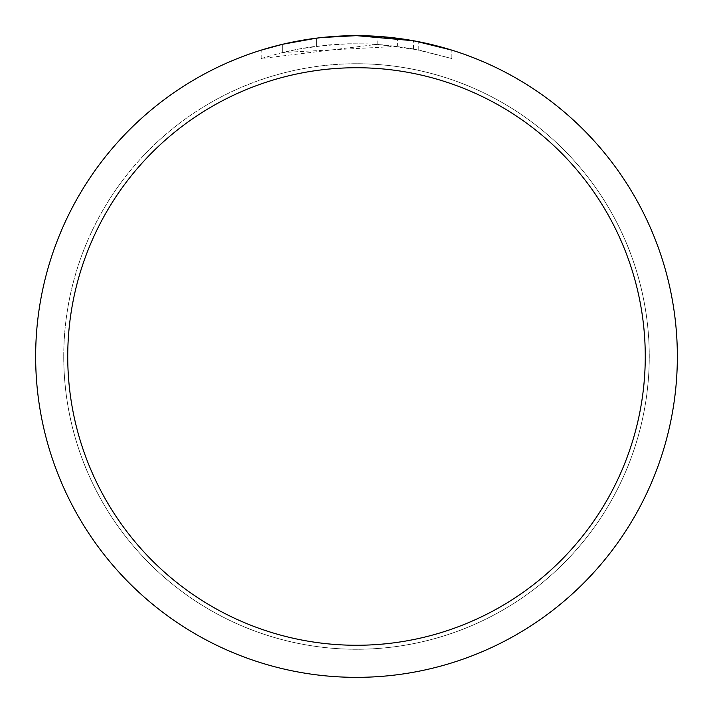 <?xml version="1.0" encoding="UTF-8"?>
<svg xmlns="http://www.w3.org/2000/svg" width="713" height="713" viewBox="0 0 713 713"><rect width="100%" height="100%" fill="white"/><g stroke="black" fill="none" stroke-linecap="round" stroke-linejoin="round"><path stroke-width="0.53" stroke-dasharray="3.56 2.67" d="M356.5 63.76A292.74 292.74 0 0 1 649.24 356.5A292.74 292.74 0 0 1 356.5 649.24A292.74 292.74 0 0 1 63.769 356.5A292.74 292.74 0 0 1 356.5 63.76A292.74 292.74 0 0 1 649.24 356.5A292.74 292.74 0 0 1 356.5 649.24A292.74 292.74 0 0 1 63.769 356.5A292.74 292.74 0 0 1 356.5 63.76M330.431 36.711L356.5 35.65L377.186 36.318L418.781 41.755L418.781 49.937L377.186 44.358L261.19 58.546L280.102 53.145L299.335 48.939L328.595 44.919L348.247 43.778L367.935 43.876L397.364 46.354L397.364 38.261L356.5 35.65A320.85 320.85 0 0 1 677.35 356.5A320.85 320.85 0 0 1 356.5 677.35A320.85 320.85 0 0 1 35.65 356.5A320.85 320.85 0 0 1 356.5 35.65L362.899 35.712M367.364 35.837L396.009 38.092M418.772 41.755L415.011 41.033M451.819 50.142L413.487 40.757L413.495 48.912L451.819 58.555L418.772 49.937M397.364 46.354L282.696 52.504A312.829 312.829 0 0 1 316.403 46.247L348.051 43.787L367.658 43.867L387.319 45.195L413.495 48.912M308.533 39.26L282.696 44.259L282.696 52.504L282.696 44.251A320.85 320.85 0 0 1 316.403 38.163L316.403 46.247L316.403 38.163L325.119 37.192M321.821 37.531L320.315 37.7M261.172 58.555L261.172 50.142L287.892 43.074L308.283 39.295L335.77 36.318L356.5 35.65L334.754 36.39M377.186 44.358L377.186 36.318M418.781 49.937L418.781 41.755M451.846 58.555L451.846 50.142L451.846 58.555M316.403 38.172L332.98 36.515M63.724 356.5A292.776 292.776 0 0 1 356.5 63.724A292.776 292.776 0 0 1 649.276 356.5A292.776 292.776 0 0 1 356.5 649.276A292.776 292.776 0 0 1 63.724 356.5A292.776 292.776 0 0 1 356.5 63.724A292.776 292.776 0 0 1 649.276 356.5A292.776 292.776 0 0 1 356.5 649.276A292.776 292.776 0 0 1 63.724 356.5M418.914 41.782L418.914 49.963"/><path stroke-width="1.07" d="M362.899 35.712L367.364 35.837M396.009 38.092L397.364 38.261M413.495 40.757L356.5 35.65A320.85 320.85 0 0 1 677.35 356.5A320.85 320.85 0 0 1 356.5 677.35A320.85 320.85 0 0 1 35.65 356.5A320.85 320.85 0 0 1 356.5 35.65L321.821 37.531M415.011 41.033L451.819 50.142M356.5 67.735A288.765 288.765 0 0 1 645.265 356.5A288.765 288.765 0 0 1 356.5 645.265A288.765 288.765 0 0 1 67.735 356.5A288.765 288.765 0 0 1 356.5 67.735M320.315 37.7L308.533 39.26M261.19 50.142L282.696 44.259L316.403 38.172M325.119 37.192L330.431 36.711M332.98 36.515L334.754 36.39"/></g></svg>
